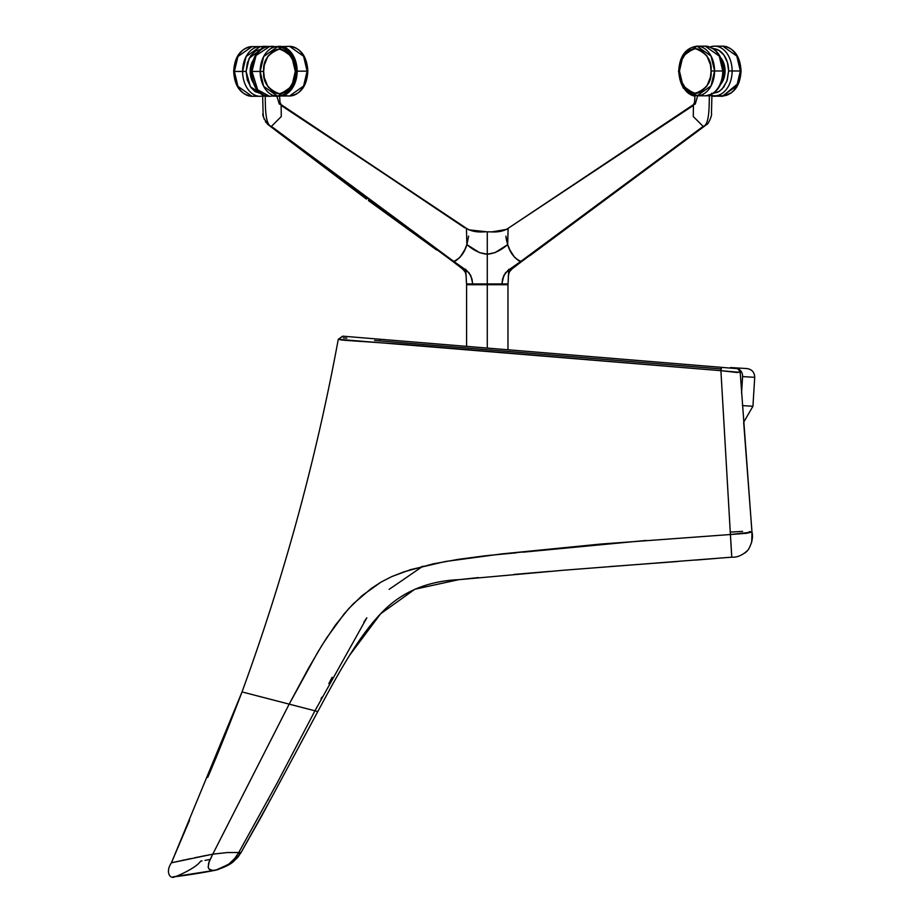 <?xml version="1.0" encoding="UTF-8"?>
<svg xmlns="http://www.w3.org/2000/svg" width="923" height="923" viewBox="0 0 923 923"><rect width="100%" height="100%" fill="white"/><g stroke="black" fill="none" stroke-linecap="round" stroke-linejoin="round"><path stroke-width="1.38" d="M374.588 340.46L721.128 368.992L374.588 340.46M343.287 337.876L346.863 338.176M215.694 870.181L215.001 870.308M212.705 870.435L209.094 869.143L208.183 867.343L209.152 861.609L212.763 854.167L171.413 862.809L180.481 841.499L171.413 862.809L190.946 858.563M209.175 859.601L205.01 860.386M202.022 860.894L201.226 861.032M200.672 861.113L200.66 861.113C195.514 869.293 168.309 880.069 173.259 876.815C171.482 877.335 196.795 874.012 215.751 870.158L173.259 876.815C170.87 878.904 164.882 872.5 171.413 862.809L242.045 691.927C228.281 727.832 216.859 756.295 207.767 777.339C216.87 756.283 228.293 727.82 242.045 691.927L243.257 692.238M206.094 855.459L194.649 857.79L212.763 854.167L289.176 704.134L244.191 692.481L317.766 711.529L289.176 704.122L212.763 854.167L227.07 852.564L240.891 852.506L227.196 852.552L212.763 854.179L208.667 862.982L208.183 867.343L209.44 869.454L212.798 870.435L217.782 869.674L228.962 863.997L234.465 858.759L238.122 853.51L240.926 852.725M183.977 860.017L181.243 860.605M173.778 862.255L172.866 862.463M189.607 820.12L180.481 841.499M288.334 703.914L287.307 703.638M289.903 704.318L290.976 704.595M292.233 704.918L293.791 705.322M296.341 705.98L297.356 706.245M298.579 706.568L302.663 707.618M302.802 707.653L299.306 706.753M268.651 798.845L267.832 800.368M207.56 859.913L206.833 860.051M201.883 860.917L200.879 861.09M291.656 704.768L290.733 704.526M285.299 703.118L285.98 703.303M299.652 706.845L302.109 707.48M288.414 703.926L299.698 706.856M238.884 852.275L277.385 782.554L314.939 710.802L317.431 711.437M214.782 870.331L216.236 870.066M730.439 367.55L746.961 368.565C751.957 369.362 754.541 372.292 754.714 377.334L742.588 376.584A8.284 8.226 -86.5 0 0 734.881 367.816L734.466 367.792M734.881 367.816C750.987 368.808 750.987 368.808 734.881 367.816C750.987 368.808 750.987 368.808 734.881 367.816A8.284 8.226 93.5 0 1 742.588 376.584L754.714 377.334L752.937 406.258L743.661 422.273L752.937 406.258L743.003 405.647M741.561 393.186L742.588 376.584L741.561 393.186M742.427 405.612L752.937 406.258M366.812 617.787L314.939 710.802L317.05 711.345L304.244 708.033L317.777 711.529L271.004 798.718L240.984 852.667L261.278 816.763L317.824 711.541C339.329 671.24 358.77 636.685 380.599 613.795C400.49 592.439 426.622 581.052 458.985 579.656L563.503 570.241L731.754 557.18C737.5 557.55 743.027 555.058 748.334 549.681C751.991 543.093 753.226 537.255 752.014 532.156L751.703 542.055M743.661 422.273L751.991 532.098L730.405 534.521L731.581 553.754M731.189 547.143L730.416 534.521M264.52 697.742L289.176 704.134L317.743 652.226L326.592 638.001L344.394 613.587L353.221 603.884L371.254 588.47L381.037 582.113L391.79 576.575L403.928 571.868L433.014 563.895L458.096 559.384L484.39 555.888L600.631 544.062L730.405 534.521L720.909 370.688L338.279 339.306C316.116 459.377 284.042 576.921 242.034 691.927L242.587 692.065M340.841 339.826L339.595 339.583M737.754 372.569L720.909 370.688L721.601 367.366L342.883 336.18L338.279 339.306C316.116 459.377 284.042 576.921 242.034 691.927L171.413 862.809M298.141 706.441L304.105 707.999M313.059 710.306L314.132 710.583M315.331 710.895L316.981 711.321M395.667 340.529L342.641 336.168L338.279 339.306L344.66 340.299L401.609 344.233L720.909 370.688L730.405 534.521L746.326 533.298L751.957 532.144L749.268 531.556M742.6 531.383L730.255 532.121L730.024 528.094M725.213 444.99L723.009 406.524M751.957 532.144L740.211 372.465C738.873 369.615 737.615 368.312 736.404 368.589L721.601 367.366L721.128 368.992M389.16 589.347L422.861 566.214M487.206 555.565L516.211 552.831M522.903 552.196L646.308 540.428M731.708 556.581L730.405 534.521L600.631 544.062L501.8 553.904L445.359 561.507L410.597 569.629L391.79 576.575L381.037 582.113L362.058 595.635L348.825 608.522L335.43 625.079L322.185 644.946L308.444 668.344L289.176 704.134L269.424 699.011M313.139 710.329L310.486 709.649M302.709 707.629L289.084 704.099M724.197 427.072L724.509 432.691M606.757 544.155L604.646 544.351M422.722 566.272L421.257 566.872M366.8 617.799L363.87 622.183M332.13 677.309L328.819 683.655M321.862 697.211L320.985 698.919M298.729 706.603L296.825 706.107M295.279 705.703L294.299 705.449M721.071 368.542L721.036 367.781M340.575 339.779L343.102 340.137M382.987 339.491L736.404 368.589L721.601 367.366L720.909 370.688L739.865 372.327M724.417 367.608L379.815 339.226L379.826 340.264M392.367 340.264L375.246 338.845M342.641 336.168L728.212 367.919M729.401 368.012L725.178 367.666M359.416 337.541L366.858 338.164M684.716 89.427A24.84 17.56 90 0 0 694.95 96.142L683.124 87.927L678.543 71.452L680.724 59.649M738.885 82.782L722.594 96.28A24.84 17.56 -90 0 1 719.225 95.819M711.898 96.027A24.84 17.56 90 0 0 714.402 96.28A24.84 17.56 90 0 0 717.771 95.819M480.837 231.869L481.644 231.869L480.837 231.869M485.302 231.846L483.687 231.858M268.016 123.14L269.493 125.747L271.408 126.382C265.224 125.182 265.374 106.803 265.224 96.269L268.881 96.234L265.224 96.269C265.374 106.803 265.224 125.182 271.408 126.382L453.666 261.359L455.87 260.771L460.046 257.229L464.719 249.879L466.865 244.618L479.522 252.625L487.275 254.194L487.275 283.938L472.611 283.938L472.011 278.977L469.022 272.7L453.666 261.359C460.092 258.486 464.488 252.902 466.865 244.618L466.438 228.327L282.334 106.214M468.584 229.815L487.275 231.846L487.275 283.938L472.611 283.938L473.199 284.722L472.611 283.938L466.542 283.938L467.373 284.722L466.542 283.938L468.953 283.972M487.275 269.181L487.275 267.751L487.275 269.181M507.973 349.782L507.973 284.722L487.275 284.722L487.275 348.075L487.275 284.722L466.588 284.722L466.588 346.367M297.148 71.163A24.84 17.56 90 0 1 280.777 95.934L286.015 94.273L291.853 88.931L295.775 80.797L297.148 71.163L307.105 71.163L297.148 71.163L295.81 61.656L292.003 53.603L286.303 48.215L279.588 46.323A24.84 17.56 90 0 1 297.148 71.163M284.561 94.977A24.84 17.56 -90 0 0 289.534 95.992A24.84 17.56 -90 0 0 307.105 71.163L303.586 86.058L289.534 95.992L279.588 95.992M713.237 48.642A22.348 15.806 90 0 1 728.628 70.99L732.135 70.99A24.84 17.56 -90 0 0 714.575 46.15A24.84 17.56 90 0 1 732.135 70.99A24.84 17.56 90 0 1 714.575 95.819L722.767 95.819A24.84 17.56 -90 0 0 740.327 70.99L732.135 70.99L741.054 70.99L740.327 70.99L736.819 85.885L722.767 95.819A24.84 17.56 -90 0 1 718.671 95.138M262.663 96.05L263.101 113.425L262.663 96.05L260.159 96.28A24.84 17.56 -90 0 1 242.599 71.44L234.407 71.44A24.84 17.56 90 0 0 251.967 96.28A24.84 17.56 90 0 0 256.063 95.6M262.951 94.308L263.032 96.234A24.84 17.56 90 0 0 265.628 95.715M699.68 95L702.518 95.531A24.84 17.56 -90 0 0 705.207 95.819A24.84 17.56 -90 0 0 722.767 70.99L714.575 70.99A24.84 17.56 90 0 1 697.015 95.819L711.068 85.885L714.575 70.99L711.068 56.084L697.015 46.15L682.962 56.084L679.455 70.99L681.047 61.195L686.262 52.611L689.527 50.154L693.288 48.804L697.223 48.804L700.984 50.154L706.868 55.818L710.433 64.725L711.068 70.99L710.433 77.244L706.868 86.151L700.984 91.815L697.223 93.165L693.288 93.165L689.527 91.815L686.262 89.358L681.047 80.774L679.455 70.99C678.555 60.422 683.828 52.969 695.261 48.631C706.695 52.969 711.956 60.422 711.068 70.99L714.575 70.99L711.068 70.99C711.956 81.547 706.695 89 695.261 93.338C683.828 89 678.555 81.547 679.455 70.99L682.962 85.885L697.015 95.819L705.207 95.819C716.536 94.134 722.628 85.862 723.494 70.99L725.086 70.99L723.494 70.99C722.628 56.107 716.536 47.834 705.207 46.15L719.259 56.084L722.767 70.99A24.84 17.56 90 0 1 705.472 95.819A24.84 17.56 90 0 1 702.518 95.531M720.655 84.351A17.352 12.276 -90 0 0 725.086 70.99A17.352 12.276 -90 0 0 720.655 57.618M272.054 96.027L277.719 96.28L291.772 86.347L295.279 71.44L296.006 71.44L295.279 71.44C296.179 82.009 290.907 89.462 279.473 93.8C268.039 89.462 262.778 82.009 263.666 71.44L260.159 71.44L263.666 71.44C262.778 60.883 268.039 53.43 279.473 49.092C290.907 53.43 296.179 60.883 295.279 71.44L293.687 81.236L288.472 89.819L285.207 92.277L281.446 93.627L277.511 93.627L273.75 92.277L267.866 86.612L264.301 77.705L263.666 71.44L264.301 65.187L267.866 56.28L273.75 50.615L277.511 49.265L281.446 49.265L285.207 50.615L288.472 53.073L293.687 61.656L295.279 71.44L291.772 56.545L277.719 46.611L263.666 56.545L260.159 71.44L263.666 86.347L277.719 96.28A24.84 17.56 -90 0 1 260.159 71.44L251.967 71.44A24.84 17.56 90 0 0 269.528 96.28A24.84 17.56 90 0 0 272.054 96.027L274.904 95.519M253.11 60.433A16.614 11.745 90 0 0 250.168 71.44L251.967 71.44L250.168 71.44A16.614 11.745 90 0 0 253.11 82.459M266.597 95.969L267.209 96.004L266.597 95.969M260.159 96.28L251.967 96.28L237.915 86.347L234.407 71.44L237.915 56.545L251.967 46.611A24.84 17.56 90 0 0 234.407 71.44L246.106 71.44L249.175 58.218L261.497 49.104M260.897 46.635L263.782 46.323A24.84 17.56 90 0 1 267.22 46.808L261.001 46.635M710.006 47.004A24.84 17.56 90 0 1 714.575 46.15L722.767 46.15L736.819 56.084L740.327 70.99A24.84 17.56 -90 0 0 722.767 46.15A24.84 17.56 -90 0 0 718.671 46.831M264.728 47.465L260.159 46.611L246.106 56.545L242.599 71.44A24.84 17.56 90 0 0 259.917 96.28M276.162 46.796L289.534 46.323L303.586 56.257L307.105 71.163A24.84 17.56 -90 0 0 289.534 46.323A24.84 17.56 -90 0 0 284.561 47.338M260.159 71.44A24.84 17.56 -90 0 1 277.719 46.611L269.528 46.611A24.84 17.56 90 0 0 251.967 71.44L260.159 71.44M273.623 47.292A24.84 17.56 90 0 0 269.528 46.611L256.075 55.472L251.967 71.44L257.679 89.785L269.528 96.28C245.772 97.284 245.772 45.608 269.528 46.611M697.015 95.819C685.685 94.134 679.593 85.862 678.728 70.99C679.593 56.107 685.685 47.834 697.015 46.15A24.84 17.56 90 0 1 714.575 70.99L722.767 70.99A24.84 17.56 -90 0 0 705.207 46.15A24.84 17.56 -90 0 0 701.111 46.831M263.032 96.234L266.332 95.484M261.913 49.092L255.867 50.8L250.744 55.645L247.318 62.891L246.106 71.44L247.272 79.851L251.021 87.627L255.221 91.689L261.497 93.788L250.433 86.797L246.106 71.44L242.599 71.44A24.84 17.56 -90 0 1 260.159 46.611L251.967 46.611C240.638 48.296 234.546 56.568 233.681 71.44C234.546 86.324 240.638 94.596 251.967 96.28M256.063 47.292A24.84 17.56 90 0 0 251.967 46.611M253.606 59.695L251.056 65.083L250.168 71.44L251.056 77.809L253.606 83.197M274.639 46.611A24.84 17.56 -90 0 0 271.973 46.323A24.84 17.56 -90 0 0 269.308 46.611M507.119 229.308L491.821 231.881L487.275 231.846L487.275 254.194C480.675 253.767 473.868 250.571 466.865 244.618L466.45 228.339L281.1 104.622L279.3 104.068L281.1 104.622L281.284 116.529L271.408 126.382L281.284 116.529L281.1 104.622L279.3 104.068L276.923 96.28M714.84 95.819A24.84 17.56 -90 0 0 732.135 70.99L728.628 70.99L726.897 81.132L722.144 89.035L717.967 92.115L713.237 93.327L719.329 91.354L723.805 87.05L727.301 79.932L728.628 70.99L727.416 62.429L723.99 55.184L718.867 50.338L712.821 48.631M711.621 93.834L711.898 95.507L711.621 93.834M711.621 93.269L711.541 95.75L708.218 94.954M720.598 84.397L723.644 79.17L725.086 70.99L723.644 62.799L720.598 57.572M706.695 95.784L705.68 95.75L706.695 95.784M708.541 95.807L707.664 95.796L708.541 95.807M710.064 95.807L709.349 95.807C709.141 106.445 709.429 125.101 703.153 126.382C709.429 125.101 709.141 106.445 709.349 95.807L710.064 95.807M709.106 95.254A24.84 17.56 -90 0 0 711.541 95.75M697.65 95.819L695.261 104.068L693.461 104.622L693.265 116.529L703.153 126.382L705.057 125.747L706.545 123.14M701.78 95.427L701.053 95.311M696.53 93.488L695.884 92.842M276.923 46.611A24.84 17.56 90 0 1 279.588 46.323M270.047 126.082L268.016 124.582C263.736 118.559 262.097 114.833 263.101 113.425L263.436 116.517M692.227 106.214L508.123 228.327L507.696 244.618C510.096 252.96 514.492 258.532 520.884 261.359L703.153 126.382L693.265 116.529L693.461 104.622L694.569 102.303L694.973 95.669L694.719 100.03M469.888 283.961L472.611 283.938L472.588 283.119L470.788 275.527L466.738 270.543L450.666 259.236L451.935 260.817L453.666 261.359L271.408 126.382L269.493 125.747L366.431 199.103M487.275 284.722L487.275 283.938L487.275 284.722L491.313 284.722L466.588 284.722M501.351 284.722L501.939 283.938L487.275 283.938L501.939 283.938L501.351 284.722M279.3 104.068L280.973 104.53M465.769 269.251L466.057 274.754M468.099 283.972L470.026 283.961M279.611 96.154L279.969 102.13L281.1 104.622L464.834 227.889M466.45 228.339C470.915 231.188 476.741 232.365 483.906 231.858L484.979 231.846M508.781 269.251L508.019 283.938L507.189 284.722L508.019 283.938L501.939 283.938L503.773 275.527L507.812 270.543L520.884 261.359L518.691 260.771L514.503 257.229L509.831 249.879L507.696 244.618L495.028 252.625L487.275 254.194C493.874 253.767 500.681 250.571 507.696 244.618L508.111 228.339L693.461 104.622L508.123 228.327C503.635 231.188 497.82 232.365 490.655 231.858L489.571 231.846M491.821 231.881L493.713 231.869M500.82 231.304L500.197 231.408M529.825 255.729L705.057 125.747L703.153 126.382L523.883 259.236M480.871 231.869L482.741 231.881M493.286 284.722L491.313 284.722M468.642 236.115L466.957 244.353M466.092 275.608L466.542 283.938C465.769 274.512 466.876 278.088 465.307 272.25C463.277 269.239 458.823 265.42 451.935 260.817L269.493 125.747M508.596 272.92L508.019 283.938L501.939 283.938L502.55 278.977L505.539 272.7L522.683 260.771M490.54 231.858L488.602 231.846M517.249 263.92L520.884 261.359M522.176 261.071L523.295 260.182L522.176 261.071M508.446 275.804L508.019 283.938C508.792 274.512 507.685 278.088 509.254 272.25C511.273 269.239 515.726 265.42 522.614 260.817M506.462 283.972L504.535 283.961M711.887 96.05L722.594 96.28L731.593 92.773M507.604 244.353L505.908 236.115M507.558 244.191L506.392 239.703M506.277 239.115L506 237.119M215.624 870.193C225.293 867.147 231.627 863.87 234.627 860.374L241.007 852.667C236.899 858.298 239.288 856.429 230.762 863.432L215.624 870.193M744.988 552.992L747.157 551.066M751.553 542.747L751.68 542.147M349.817 655.007L380.599 613.807L414.854 589.232L458.535 579.713L478.356 577.59M513.915 574.429L550.166 571.349M609.203 566.63L678.036 561.472M695.7 560.088L716.017 558.45M720.875 367.308L727.439 367.85M395.609 340.529L379.815 339.226M714.575 46.15L709.891 46.969M277.719 96.28C289.049 94.596 295.141 86.324 296.006 71.44C295.141 56.568 289.049 48.296 277.719 46.611M722.767 46.15C734.097 47.834 740.188 56.107 741.054 70.99C740.188 85.862 734.097 94.134 722.767 95.819M264.843 47.431L260.159 46.611M289.534 46.323C300.863 48.008 306.955 56.28 307.832 71.163C306.955 86.035 300.863 94.308 289.534 95.992M263.782 46.323L274.766 46.611M697.015 46.15L705.207 46.15M522.626 260.817L706.545 124.582C707.953 125.136 712.498 114.902 711.46 113.425L711.91 95.554L714.575 95.819M263.482 116.748L264.347 119.54M265.42 121.651L268.016 124.582M281.1 104.622L280.58 104.011M368.45 200.579L436.66 249.995M452.616 261.301L463.554 269.724L465.307 272.25L466.092 275.596M522.095 261.186L511.1 269.631M490.655 231.858L492.144 231.869M494.07 231.858L495.628 231.823M497.047 231.742L498.339 231.627M499.931 231.419L501.097 231.2M501.939 231.015L502.92 230.75M503.739 230.485L505.158 229.931M506.196 229.435L507.212 228.881M694.604 102.003L693.923 104.103"/></g></svg>

